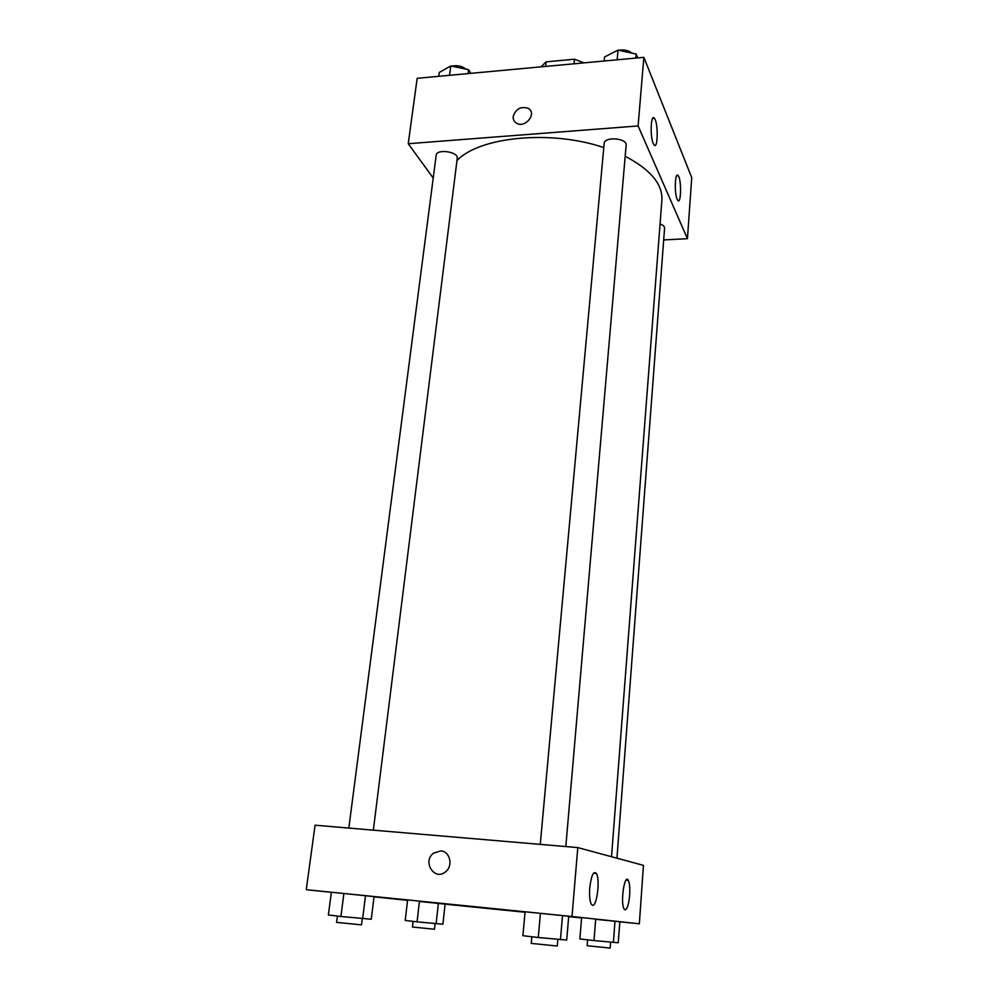 <?xml version="1.0" encoding="UTF-8"?>
<svg xmlns="http://www.w3.org/2000/svg" width="998" height="998" viewBox="0 0 998 998"><rect width="100%" height="100%" fill="white"/><g stroke="black" fill="none" stroke-linecap="round" stroke-linejoin="round"><path stroke-width="1.5" d="M545.632 66.417L546.118 61.864L540.953 66.854M546.118 61.864L574.461 59.206L584.005 62.874M574 63.797L574.461 59.206M433.232 178.056L408.232 143.712L417.176 78.306L643.847 57.335L691.739 177.632L687.447 238.697L663.695 239.932M513.209 116.454C515.841 108.782 520.844 106.087 528.241 108.37C537.348 113.273 525.322 128.592 516.577 123.203C514.082 121.706 512.96 119.461 513.209 116.454C512.96 119.461 514.082 121.706 516.577 123.203C525.322 128.592 537.348 113.273 528.241 108.37C520.856 106.087 515.841 108.782 513.209 116.454M408.232 143.712L638.109 125.948L643.847 57.335M653.278 143.562C649.848 136.302 650.883 113.111 654.401 118.3C658.406 122.729 657.981 150.511 653.989 144.835L653.278 143.562M677.143 199.251C674.124 192.913 675.097 170.97 678.178 175.598C681.646 179.453 681.172 205.276 677.717 200.274L677.143 199.251M638.109 125.948L687.447 238.697M565.816 846.554L626.133 145.234C627.318 138.061 604.239 136.239 604.152 143.5L540.267 844.383M616.951 858.193L664.581 228.155C664.593 226.471 663.084 225.074 660.065 223.951M373.339 830.161L457.246 158.283C458.631 151.733 436.513 148.527 436.188 155.239L348.826 828.078M611.524 856.721L661.899 200.024C662.709 184.181 650.471 169.585 625.185 156.262M603.778 147.579C551.071 129.528 479.028 136.788 456.959 160.628M643.448 865.378L577.78 847.576L572.016 916.513L639.344 923.786L643.448 865.378M331.348 892.337L306.261 889.692L315.069 825.196L577.78 847.576M589.743 887.995C591.265 875.533 593.473 870.668 596.38 873.412C600.235 879.076 596.966 906.671 592.55 905.298L591.253 904.163C589.743 900.994 589.232 895.618 589.743 887.995M629.651 895.243C628.79 904.35 627.28 909.24 625.11 909.877L624.087 908.991C620.157 903.003 624.611 872.988 628.278 880.311C629.626 883.105 630.087 888.083 629.651 895.243M419.397 901.481L438.359 903.415L419.397 901.481L417.077 921.853L442.912 924.21L445.096 904.126L438.359 903.415L445.096 904.126M343.886 893.509L365.505 895.717L343.886 893.509L340.917 916.488L371.281 919.233L374.063 896.616L365.505 895.717L374.063 896.616M540.429 913.357L562.51 915.603L540.429 913.357L538.259 937.509L566.702 940.029L568.71 916.276L562.51 915.603L568.71 916.276M639.344 923.786L619.808 921.815M581.597 917.96L568.673 916.651M525.06 912.247L445.096 904.163M306.261 889.692L572.016 916.513M407.558 900.358L374.038 896.828M595.681 919.295L614.993 921.266L595.681 919.295L593.997 940.578L618.261 942.761L619.82 921.778L614.993 921.266L619.82 921.778M440.754 850.882C449.886 851.207 453.429 865.628 445.757 871.628C434.879 881.571 421.892 861.823 433.481 853.19L440.754 850.882L433.481 853.19C421.892 861.823 434.891 881.571 445.757 871.628C453.429 865.628 449.886 851.207 440.754 850.882M407.558 900.308L405.213 920.468L417.077 921.853M436.126 923.736L438.359 903.415M435.091 923.637L434.479 929.238L412.436 927.017L413.085 921.379M331.361 892.274L328.367 914.979L340.917 916.488M362.636 918.634L365.505 895.717M362.299 918.597L361.513 924.872L336.576 922.377L337.399 916.064M581.597 917.886L579.875 938.956L593.997 940.578M613.396 942.499L614.993 921.266M610.601 942.224L610.152 948.088L587.148 945.717L587.622 939.842M525.098 911.823L522.877 935.7L538.259 937.509M560.439 939.692L562.51 915.603M557.832 939.442L557.271 946.042L531.235 943.384L531.847 936.748M438.783 76.31L439.295 72.417L450.759 65.968L468.598 69.685L470.794 73.341M449.562 75.312L450.759 65.968M468.112 73.59L468.598 69.685M466.041 69.149C461.937 66.043 457.134 65.045 451.645 66.155M604.164 61.003L604.538 56.973L618.024 50.137L636.163 54.029L637.734 57.896M617.151 59.805L618.024 50.137M635.813 58.071L636.163 54.029M631.971 53.131C628.453 50.349 623.975 49.389 618.548 50.249M616.926 50.686L614.219 52.058M654.401 118.3L652.592 118.45M678.178 175.598L676.681 175.698M596.38 873.412L593.573 873.15M628.278 880.311L626.083 880.111"/></g></svg>
